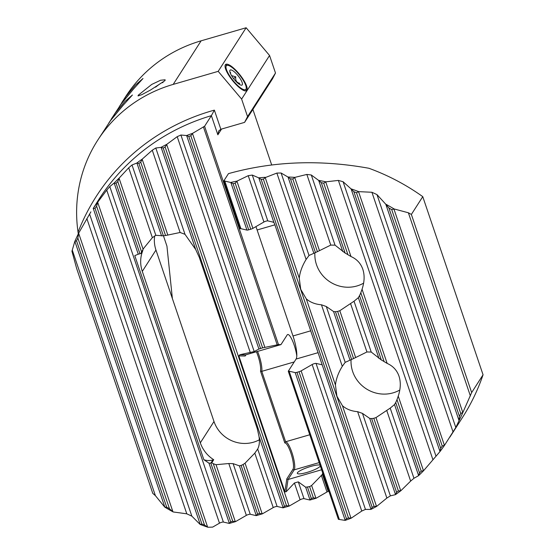 <?xml version="1.0" encoding="UTF-8"?>
<svg xmlns="http://www.w3.org/2000/svg" width="555" height="555" viewBox="0 0 555 555"><rect width="100%" height="100%" fill="white"/><g stroke="black" fill="none" stroke-linecap="round" stroke-linejoin="round"><path stroke-width="0.83" d="M299.256 278.131L300.72 289.315L306.263 298.833C310.224 302.308 315.289 304.293 321.456 304.792L326.298 306.52L333.562 311.542L335.456 311.695A32.308 30.9 -147.3 0 0 337.62 311.404L339.799 310.71L354.028 301.24L358.377 297.64L359.529 295.607A32.308 30.9 -147.3 0 0 360.819 292.749L362.054 289.245C364.51 281.864 364.76 275.204 362.81 269.251C360.757 263.361 356.81 259.123 350.982 256.528L347.957 254.738A32.308 30.9 -147.3 0 0 345.127 253.073L335.047 245.157L330.759 245.088L317.404 251.679A32.308 30.9 -147.3 0 0 315.448 252.58L309.024 255.48L306.11 259.456C302.239 265.748 299.957 271.971 299.256 278.131L265.228 177.6L276.869 173.07L281.107 173.014L287.934 177.003A215.389 205.974 32.7 0 1 294.872 177.378L306.853 174.436L311.3 174.998L318.598 180.368A215.389 205.974 32.7 0 1 325.896 181.825L338.39 180.417L343.094 181.728L350.975 188.818A215.389 205.974 32.7 0 1 358.731 191.642L371.919 192.266L376.97 194.59L385.669 204.108A215.389 205.974 32.7 0 1 394.112 208.957L408.376 212.773L411.366 214.445L422.764 196.65A215.389 205.974 -147.3 0 0 368.888 168.269C319.902 159.41 273.095 161.2 228.466 173.632L223.825 180.868L230.748 182.463A215.389 205.974 32.7 0 1 237.089 181.076L248.231 175.678L252.289 175.068L258.706 177.843A215.389 205.974 32.7 0 1 265.325 177.302M363.622 283.14A32.308 30.9 32.7 0 1 316.503 264.693A32.308 30.9 32.7 0 1 314.886 252.858M335.435 385.01L336.899 396.194L342.442 405.712C346.396 409.188 351.461 411.179 357.628 411.671L362.477 413.399L369.734 418.421L371.635 418.574A32.308 30.9 -147.3 0 0 373.792 418.283L375.978 417.589L390.207 408.119L394.55 404.519L395.701 402.486A32.308 30.9 -147.3 0 0 396.998 399.628L398.233 396.124C400.689 388.743 400.939 382.083 398.983 376.13C396.929 370.24 392.989 366.002 387.154 363.407L384.129 361.617A32.308 30.9 -147.3 0 0 381.306 359.952L371.226 352.036L366.938 351.967L353.577 358.558A32.308 30.9 -147.3 0 0 351.62 359.46L345.196 362.36L342.282 366.335C338.411 372.627 336.129 378.85 335.435 385.01L306.263 298.833M399.794 390.019A32.308 30.9 32.7 0 1 352.682 371.572A32.308 30.9 32.7 0 1 351.065 359.737M255.897 226.634A19.626 4.398 -106.2 0 1 257.118 229.985L292.991 335.969A19.626 4.398 -106.2 0 1 296.079 359.057L288.267 371.246L338.383 519.32L345.134 520.389A215.389 205.974 32.7 0 0 351.19 518.176L361.749 511.051L365.454 509.407L370.934 509.407A215.389 205.974 32.7 0 0 376.706 506.347L386.87 498.057L390.387 495.865L395.458 494.651A215.389 205.974 32.7 0 0 400.918 490.675L410.644 481.088L413.954 478.278L418.553 475.684A215.389 205.974 32.7 0 0 423.652 470.633L439.935 451.638A215.389 205.974 32.7 0 0 444.569 445.221L455.801 427.489L458.992 420.752A215.389 205.974 32.7 0 0 462.939 412.303L471.66 392.572L483.058 374.785L422.764 196.65M449.925 437.076L462.44 417.554A215.389 205.974 -147.3 0 0 483.058 374.785M258.706 177.843L261.141 179.355A213.952 204.608 32.7 0 1 263.348 179.182L265.228 177.6M376.706 506.347L374.098 506.382A213.952 204.608 32.7 0 1 372.176 507.402L370.934 509.407M287.934 177.003L290.494 178.87A213.952 204.608 32.7 0 1 292.804 179.001L294.872 177.378M318.598 180.368L321.303 182.685A213.952 204.608 32.7 0 1 323.731 183.178L325.896 181.825M350.975 188.818L353.889 191.739A213.952 204.608 32.7 0 1 356.47 192.689L358.731 191.642M385.669 204.108L388.902 207.972A213.952 204.608 32.7 0 1 391.719 209.617L394.112 208.957M400.918 490.675L398.393 490.96A213.952 204.608 32.7 0 1 396.582 492.285L395.458 494.651M423.652 470.633L421.217 471.188A213.952 204.608 32.7 0 1 419.531 472.874L418.553 475.684M444.569 445.221L442.238 446.074A213.952 204.608 32.7 0 1 440.705 448.225L439.935 451.638M462.939 412.303L460.747 413.551A213.952 204.608 32.7 0 1 459.45 416.396L458.992 420.752M411.366 214.445L471.66 392.572M394.536 404.546L418.539 475.392M358.363 297.667L378.961 358.454M230.748 182.463L233.086 183.67A213.952 204.608 32.7 0 1 235.188 183.212L237.089 181.076M351.19 518.176L348.491 517.954A213.952 204.608 32.7 0 1 346.48 518.682L345.134 520.389M370.941 509.178L274.35 223.207L273.4 222.194L267.794 220.883A2.393 0.451 -18.7 0 0 263.916 222.007L252.893 228.369A2.393 0.451 161.3 0 1 250.763 229.229L248.709 229.825A2.393 0.451 161.3 0 1 246.954 230.096L240.919 228.681A2.393 0.451 -18.7 0 0 240.031 228.743L223.825 180.868M288.267 371.246A2.393 0.451 161.3 0 1 289.155 371.191L295.191 372.599A2.393 0.451 -18.7 0 0 296.946 372.329L298.999 371.732A2.393 0.451 -18.7 0 0 301.129 370.879L312.153 364.517A2.393 0.451 161.3 0 1 316.031 363.393L321.636 364.697L322.025 364.087M321.99 364.559L321.636 364.697L321.99 364.559M162.712 82.723A11.967 1.075 -40.2 0 0 162.622 82.452A11.967 1.075 -40.2 0 0 155.58 87.177M238.872 83.992L239.732 83.305C236.576 82.626 235.258 80.468 235.778 76.826L231.546 75.612M230.505 72.379L230.651 73.947M229.971 70.263A9.56 2.657 -128.7 0 1 237.623 75.189A9.56 2.657 -128.7 0 1 242.264 84.818A9.56 2.657 -128.7 0 1 241.661 85.179A9.56 2.657 -128.7 0 1 234.043 79.205A9.56 2.657 -128.7 0 1 229.881 70.464A9.56 2.657 -128.7 0 1 229.971 70.263M239.732 83.305L238.955 84.055M245.962 89.195A15.318 4.26 51.3 0 0 246.247 88.217A15.318 4.26 51.3 0 0 239.441 74.876A15.318 4.26 51.3 0 0 227.918 65.323A15.318 4.26 51.3 0 0 226.274 65.885A15.318 4.26 51.3 0 0 233.704 81.314A15.318 4.26 51.3 0 0 245.962 89.195M225.226 65.039A16.754 4.662 -128.7 0 1 226.072 65.046L227.918 65.323M246.247 88.217L246.115 90.076A16.754 4.662 -128.7 0 1 245.934 90.909M233.565 78.595L235.778 76.826M165.015 80.607L150.592 89.979L141.969 94.593L138.056 95.939L138.25 95.21L151.737 84.422L160.575 80.246L165.126 79.774L165.015 80.607M218.198 71.345L246.136 27.75L269.557 55.486L241.619 99.081L218.198 71.345L173.188 84.402A143.592 137.321 -147.3 0 0 97.513 140.526L110.473 120.678L122.919 105.526L132.43 94.995L124.847 101.579L115.378 113.019L108.752 123.12M111.18 119.2L121.039 104.18L133.484 89.036L142.996 78.498L135.42 85.088L125.95 96.521L119.318 106.622M320.346 466.034A12.203 2.289 161.3 0 1 306.95 472.437A12.203 2.289 161.3 0 1 297.32 473.346A12.203 2.289 161.3 0 1 310.807 466.422A12.203 2.289 161.3 0 1 320.055 465.159M225.351 64.796A16.754 4.662 51.3 0 0 232.975 81.065A16.754 4.662 51.3 0 0 246.587 90.618A16.754 4.662 51.3 0 0 246.885 90.292A16.754 4.662 51.3 0 0 239.26 74.016A16.754 4.662 51.3 0 0 225.649 64.463A16.754 4.662 51.3 0 0 225.351 64.796M173.188 84.402L201.125 40.813L246.136 27.75M269.557 55.486L275.495 73.031L272.526 78.782L244.582 122.377L220.841 129.266L218.684 130.98L217.858 134.809L211.379 115.662L214.369 110.133L220.841 129.266M241.619 99.081L247.558 116.619L275.495 73.031M271.679 164.953L252.886 109.425M172.376 298.541L166.937 246.129L163.447 235.806M201.125 40.813A143.592 137.321 -147.3 0 0 125.451 96.931L121.746 102.71M97.513 140.526A143.592 137.321 -147.3 0 0 78.054 232.163A219.218 209.637 32.7 0 1 214.369 110.133M244.582 122.377L247.558 116.619M155.386 495.643L72.275 250.104L71.942 251.221L76.652 268.488L152.778 493.381L155.386 495.643L164.745 507.11A215.389 205.974 32.7 0 0 173.188 511.96L186.792 513.819L191.843 516.143L200.119 524.426A215.389 205.974 32.7 0 0 207.882 527.25L212.655 527.111L219.475 523.171A2.393 0.451 161.3 0 1 223.36 522.047L229.305 523.434L235.5 521.638L246.358 515.373A2.393 0.451 161.3 0 1 250.236 514.249L256.181 515.637L262.383 513.84L273.233 507.575A2.393 0.451 161.3 0 1 277.111 506.451L283.064 507.839L289.259 506.042L300.109 499.777A2.393 0.451 161.3 0 1 303.994 498.654L309.94 500.041L316.135 498.244L326.992 491.98A2.393 0.451 161.3 0 1 328.192 491.432L328.685 490.662M78.297 233.905L78.054 232.163M284.875 491.89L286.796 478.91L288.01 479.513L286.2 491.73L284.875 491.89L238.851 355.921L239.836 354.742L254.204 351.558L258.914 349.033L262.619 347.867L278.485 344.586L204.587 126.263L211.379 115.662A215.389 205.974 -147.3 0 0 98.762 199.585L93.191 208.5A215.389 205.974 32.7 0 1 97.819 202.082L106.74 190.115L109.8 186.556L114.101 183.088A215.389 205.974 32.7 0 1 119.2 178.037L128.704 167.79L132.014 164.981L136.835 163.045A215.389 205.974 32.7 0 1 142.295 159.07L152.271 150.204L155.788 148.012L161.047 147.373A215.389 205.974 32.7 0 1 166.819 144.314L177.205 136.662L180.909 135.018L186.563 135.545L188.804 136.475A213.952 204.608 32.7 0 1 190.823 135.746L192.62 133.332L204.587 126.263M211.753 462.794L213.717 459.727A31.468 30.095 32.7 0 1 200.327 442.828L142.295 271.374A31.468 30.095 32.7 0 1 142.871 250.423L140.908 253.489A31.468 30.095 32.7 0 1 141.594 251.942L143.634 248.376L152.361 237.672L155.823 235.313L163.392 235.813A31.468 30.095 32.7 0 1 165.563 235.528L180.118 232.483L185.002 234.328L195.721 249.556L199.273 257.298L257.305 428.751L259.039 436.618C259.782 441.766 259.324 445.901 257.68 449.03L254.807 453.123L245.046 463.217L243.069 464.514A31.468 30.095 32.7 0 1 241.113 465.423L239.42 465.853L233.107 463.64L228.806 463.529L216.027 464.695L213.273 463.696A31.468 30.095 32.7 0 1 211.753 462.794L210.935 463.03A14.839 14.187 32.7 0 1 210.796 463.071L208.992 463.182L203.851 459.706L134.789 255.654L138.257 254.19L114.254 183.289L116.078 183.24A213.952 204.608 32.7 0 1 117.771 181.554L119.2 178.037M142.295 271.374L155.962 250.048L213.994 421.502A31.468 30.095 -147.3 0 0 259.358 439.775M186.563 135.545A215.389 205.974 32.7 0 1 192.62 133.332M72.275 250.104L74.814 241.418A215.389 205.974 32.7 0 1 78.761 232.968L90.895 211.857M161.047 147.373L163.205 148.046A213.952 204.608 32.7 0 1 165.119 147.026L166.819 144.314M289.259 506.042L286.512 505.66L284.451 506.257L283.064 507.839M136.835 163.045L138.91 163.468A213.952 204.608 32.7 0 1 140.72 162.143L142.295 159.07M93.191 208.5L95.065 208.354A213.952 204.608 32.7 0 1 96.598 206.203L97.819 202.082M74.814 241.418L76.555 240.877A213.952 204.608 32.7 0 1 77.853 238.033L78.761 232.968M262.383 513.84L259.636 513.458L257.575 514.055L256.181 515.637M235.5 521.638L232.753 521.256L230.693 521.853L229.305 523.434M155.962 250.048A31.468 30.095 32.7 0 1 154.672 235.854M207.882 527.25L204.518 525.037A213.952 204.608 32.7 0 1 201.93 524.08L200.119 524.426M173.188 511.96L169.504 508.803A213.952 204.608 32.7 0 1 166.687 507.159L164.745 507.11M316.135 498.244L313.388 497.856L311.327 498.459L309.94 500.041M296.786 355.88A14.839 3.33 73.8 0 0 292.7 341.214A14.839 3.33 73.8 0 0 287.698 334.512A14.839 3.33 73.8 0 0 287.164 334.956L280.969 344.613L278.485 344.586M322.656 472.846L322.427 474.393L328.192 491.432M286.2 491.73L294.427 482.989L298.312 481.865L305.68 487.207L309.593 486.638L311.619 485.486L322.427 474.393M138.257 254.19L139.95 253.767A14.839 14.187 32.7 0 1 140.089 253.725L140.908 253.489M213.717 459.727L212.898 459.97A14.839 14.187 32.7 0 1 203.851 459.706M257.534 351.419A14.839 3.33 -106.2 0 1 261.787 371.357L294.226 361.943M286.796 478.91L293.005 469.218A0.957 0.916 -147.3 0 0 294.205 469.849A14.839 3.33 -106.2 0 0 292.457 454.219A14.839 3.33 -106.2 0 0 285.624 441.766L284.812 442.966L260.503 371.149L261.787 371.357L285.624 441.766L309.766 434.759M319.187 462.599L294.205 469.849L288.01 479.513L321.609 469.766M239.836 354.742L245.809 354.818L280.969 344.613M245.983 354.77L245.192 356.005L245.809 354.818L245.296 355.2M318.168 352.647L296.079 359.057M348.491 517.954L298.999 371.732M346.48 518.682L296.946 372.329M250.763 229.229L235.188 183.212M248.709 229.825L233.086 183.67M310.772 330.808L292.991 335.969M274.898 224.824L257.118 229.985M345.148 520.181L295.191 372.599M339.272 519.251L289.155 371.191M240.919 228.681L224.713 180.819M246.954 230.096L230.922 182.713M361.749 511.051L312.153 364.517M350.947 518.058L301.129 370.879M252.893 228.369L236.992 181.388M263.916 222.007L248.231 175.678M365.454 509.407L316.031 363.393M267.794 220.883L252.289 175.068M273.913 222.534L258.88 178.12M372.176 507.402L261.141 179.355M374.098 506.382L263.348 179.182M435.918 455.953L343.094 181.728M432.858 459.512L338.39 180.417M455.801 427.489L376.97 194.59M453.088 432.061L371.919 192.266M439.9 451.291L351.19 189.206M444.34 445.131L358.627 191.919M458.936 420.315L385.912 204.58M462.71 412.205L394.008 209.249M470.383 395.958L408.376 212.773M386.87 498.057L357.628 411.671M376.47 506.25L342.442 405.712M342.282 366.335L321.456 304.792M390.387 495.865L362.477 413.399M345.196 362.36L326.298 306.52M395.451 494.394L369.734 418.421M350.018 360.153L333.562 311.542M309.024 255.48L281.107 173.014M313.839 253.274L288.121 177.302M351.62 359.46L335.456 311.695M315.448 252.58L290.494 178.87M398.393 490.96L373.792 418.283M396.582 492.285L371.635 418.574M353.577 358.558L337.62 311.404M400.682 490.585L375.978 417.589M355.651 357.545L339.799 310.71M410.644 481.088L386.731 410.443M366.938 351.967L350.559 303.564M413.954 478.278L390.207 408.119M371.226 352.036L354.028 301.24M335.047 245.157L311.3 174.998M342.782 251.575L318.792 180.708M381.306 359.952L359.529 295.607M345.127 253.073L321.303 182.685M421.217 471.188L396.998 399.628M419.531 472.874L395.701 402.486M384.129 361.617L360.819 292.749M423.423 470.55L398.233 396.124M387.154 363.407L362.054 289.245M350.982 256.528L325.785 182.102M306.11 259.456L276.869 173.07M317.404 251.679L292.804 179.001M319.479 250.666L294.767 177.669M330.759 245.088L306.853 174.436M347.957 254.738L323.731 183.178M440.705 448.225L353.889 191.739M442.238 446.074L356.47 192.689M459.45 416.396L388.902 207.972M460.747 413.551L391.719 209.617M258.914 349.033L186.73 135.781M260.559 348.464L188.804 136.475M262.619 347.867L190.823 135.746M254.204 351.558L180.909 135.018M250.326 352.682L177.205 136.662M264.853 347.312L192.536 133.658M277.202 344.884L203.387 126.818M200.327 442.828L213.994 421.502M221.542 129.058L217.858 134.809M309.954 499.84L305.68 487.207M311.327 498.459L307.532 487.241M313.388 497.856L309.593 486.638M284.451 506.257L163.205 148.046M286.512 505.66L165.119 147.026M289.016 505.917L166.743 144.661M300.109 499.777L294.427 482.989M303.994 498.654L298.312 481.865M315.892 498.113L311.619 485.486M326.992 491.98L321.31 475.191M191.843 516.143L89.57 214.001M186.792 513.819L86.858 218.58M259.636 513.458L243.069 464.514M257.575 514.055L241.113 465.423M163.392 235.813L138.91 163.468M165.563 235.528L140.72 162.143M262.14 513.715L245.046 463.217M167.839 235.112L142.226 159.445M273.233 507.575L254.807 453.123M180.118 232.483L152.271 150.204M277.111 506.451L257.68 449.03M185.002 234.328L155.788 148.012M283.078 507.638L259.039 436.618M195.721 249.556L161.207 147.588M256.202 515.435L239.42 465.853M161.588 235.917L136.995 163.26M230.693 521.853L210.796 463.071M232.753 521.256L213.273 463.696M141.594 251.942L117.771 181.554M139.95 253.767L116.078 183.24M235.258 521.513L216.027 464.695M143.1 249.23L119.138 178.446M246.358 515.373L228.806 463.529M152.361 237.672L128.704 167.79M250.236 514.249L233.107 463.64M155.823 235.313L132.014 164.981M229.319 523.233L208.992 463.182M223.36 522.047L109.8 186.556M207.591 526.979L97.777 202.547M219.475 523.171L106.74 190.115M200.154 524.267L93.344 208.708M172.869 511.606L78.748 233.523M164.773 506.937L74.967 241.633M201.93 524.08L95.065 208.354M204.518 525.037L96.598 206.203M166.687 507.159L76.555 240.877M169.504 508.803L77.853 238.033M210.935 463.03L212.898 459.97M293.005 469.218A13.882 3.115 73.8 0 0 291.271 454.254A13.882 3.115 73.8 0 0 284.812 442.966M260.503 371.149A13.882 3.115 73.8 0 0 256.403 351.745M245.192 356.005L238.851 355.921M162.622 82.452L163.038 82.48"/></g></svg>
